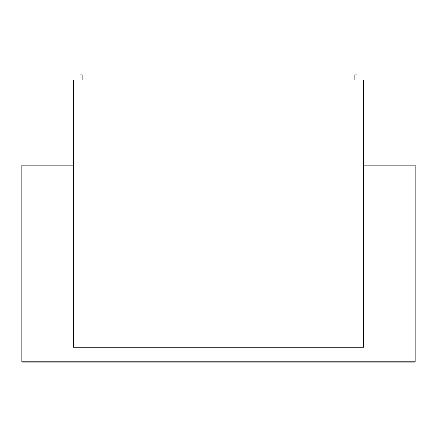 <?xml version="1.0" encoding="UTF-8"?>
<svg xmlns="http://www.w3.org/2000/svg" width="437" height="437" viewBox="0 0 437 437"><rect width="100%" height="100%" fill="white"/><g stroke="black" fill="none" stroke-linecap="round" stroke-linejoin="round"><path stroke-width="0.66" d="M354.866 80.064L354.866 74.913L356.925 74.913L356.925 80.064M80.075 80.064L80.075 74.913L82.134 74.913L82.134 80.064M73.372 80.064L363.628 80.064L363.628 347.257L73.372 347.257L73.372 80.064M73.372 165.142L21.85 165.142L21.85 361.792L415.15 361.792L415.15 165.142L363.628 165.142M21.85 361.792L21.85 362.087L415.15 362.087L415.15 361.792"/></g></svg>
